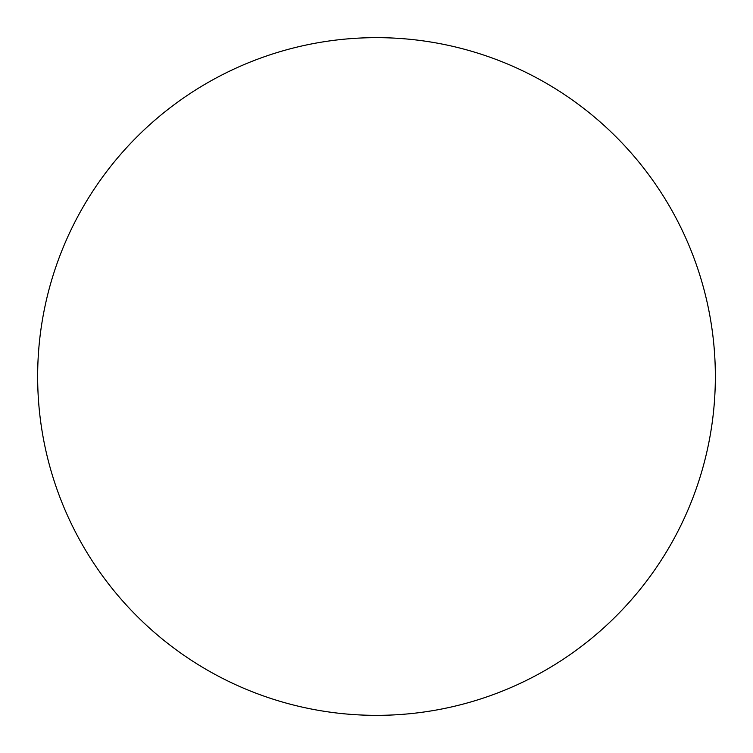 <?xml version="1.0" encoding="UTF-8"?>
<svg xmlns="http://www.w3.org/2000/svg" width="753" height="753" viewBox="0 0 753 753"><rect width="100%" height="100%" fill="white"/><g stroke="black" fill="none" stroke-linecap="round" stroke-linejoin="round"><path stroke-width="1.13" d="M376.5 37.65A338.85 338.85 0 0 1 715.35 376.5A338.85 338.85 0 0 1 376.5 715.35A338.85 338.85 0 0 1 37.65 376.5A338.85 338.85 0 0 1 376.5 37.65M37.65 376.5A338.85 338.85 0 0 0 376.5 715.35A338.85 338.85 0 0 0 715.35 376.5A338.85 338.85 0 0 0 376.5 37.65A338.85 338.85 0 0 0 37.65 376.5"/></g></svg>

